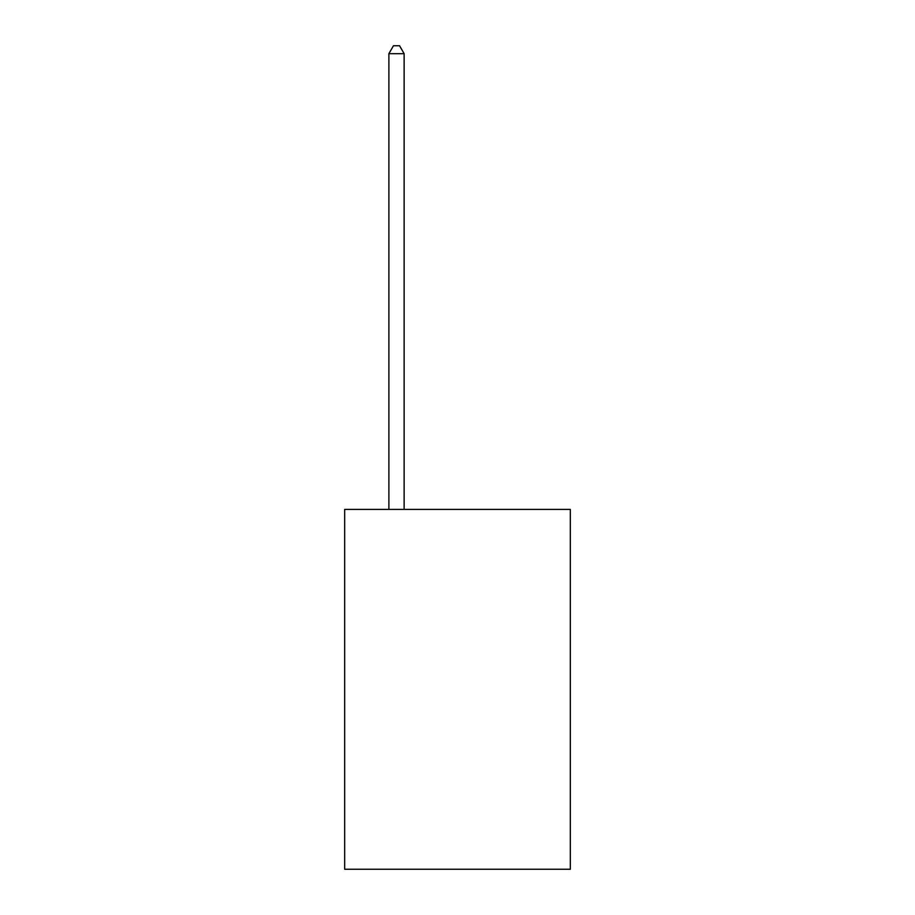 <?xml version="1.0" encoding="UTF-8"?>
<svg xmlns="http://www.w3.org/2000/svg" width="915" height="915" viewBox="0 0 915 915"><rect width="100%" height="100%" fill="white"/><g stroke="black" fill="none" stroke-linecap="round" stroke-linejoin="round"><path stroke-width="1.37" d="M570.331 509.403L570.331 869.25L344.669 869.25L344.669 509.403L570.331 509.403M404.133 509.403L404.133 53.676L388.886 53.676L388.886 509.403M388.886 53.676L393.461 45.75L399.558 45.75L404.133 53.676"/></g></svg>
